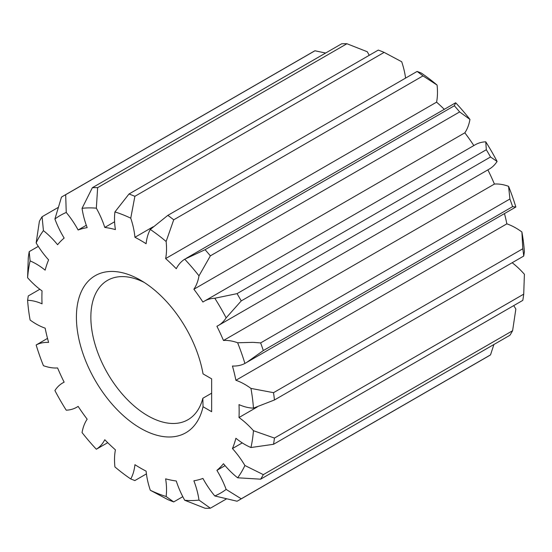 <?xml version="1.0" encoding="UTF-8"?>
<svg xmlns="http://www.w3.org/2000/svg" width="552" height="552" viewBox="0 0 552 552"><rect width="100%" height="100%" fill="white"/><g stroke="black" fill="none" stroke-linecap="round" stroke-linejoin="round"><path stroke-width="0.83" d="M140.525 428.255A90.673 52.35 60 0 1 76.411 317.2A90.673 52.35 60 0 1 140.525 280.181L140.525 280.181A90.673 52.35 60 0 1 203.046 373.89L211.644 378.851L211.644 411.695L203.046 406.734A90.673 52.35 60 0 1 140.525 428.255M144.244 282.452A80.461 46.451 -120 0 0 107.523 280.368A80.461 46.451 -120 0 0 95.185 344.834A80.461 46.451 -120 0 0 147.75 415.739A80.461 46.451 -120 0 0 187.977 419.72A80.461 46.451 -120 0 0 202.839 398.268L203.046 406.734M211.644 393.19L202.839 398.268M405.575 78.108A63.866 36.874 -120 0 0 401.704 61.748L384.144 52.392L134.874 196.312L130.755 218.178A63.866 36.874 60 0 1 134.936 237.291L153.159 226.768M134.936 237.291A139.477 80.53 60 0 1 140.525 240.334A139.477 80.53 60 0 1 146.114 243.742A63.866 36.874 60 0 1 150.296 229.459L167.856 215.356L417.126 71.436L421.245 73.03A160.294 92.55 60 0 1 437.074 85.063L422.991 75.893L173.714 219.806L166.124 241.493A63.866 36.874 60 0 1 165.635 258.584L436.584 102.154A63.866 36.874 -120 0 0 437.074 85.063M165.635 258.584A139.477 80.53 60 0 1 176.267 268.714A63.866 36.874 60 0 1 184.713 259.205L205.082 249.69L454.358 105.77L455.662 102.769A160.294 92.55 60 0 1 469.945 119.418L459.643 111.932L210.367 255.845L198.996 275.848A63.866 36.874 60 0 1 193.883 289.241L464.832 132.811A63.866 36.874 -120 0 0 469.945 119.418M186.348 258.239L455.662 102.769M218.302 325.521L489.251 169.084A63.866 36.874 -120 0 0 497.09 161.439L490.521 156.989L241.245 300.909L226.141 317.869A63.866 36.874 60 0 1 218.302 325.521A63.866 36.874 60 0 1 216.901 326.26A139.477 80.53 60 0 1 223.47 340.494L494.419 184.064A63.866 36.874 60 0 1 508.578 186.328A160.294 92.55 60 0 1 515.851 207.021L244.902 363.451A63.866 36.874 60 0 1 232.447 366.01A139.477 80.53 60 0 1 235.897 380.28A63.866 36.874 60 0 1 244.867 384.42A63.866 36.874 60 0 1 250.946 388.401L273.523 392.679L522.792 248.759L521.895 231.971A160.294 92.55 60 0 1 524.4 251.698L523.724 256.059L274.447 399.979L253.451 408.128A63.866 36.874 60 0 1 238.995 404.609A139.477 80.53 60 0 1 238.995 417.519A63.866 36.874 60 0 1 253.451 430.698L274.447 438.067L523.724 294.147L524.4 274.268A63.866 36.874 60 0 0 512.166 262.731M223.47 340.494A63.866 36.874 60 0 1 237.629 342.764L253.002 342.35L260.634 342.909L509.91 198.996L508.578 186.328M193.883 289.241A139.477 80.53 60 0 1 202.922 302.047A63.866 36.874 60 0 1 204.268 301.206A63.866 36.874 60 0 1 214.804 298.246L237.056 293.643L486.326 149.723L485.76 141.809A160.294 92.55 60 0 1 497.09 161.439M204.268 301.206L475.217 144.776A63.866 36.874 60 0 1 485.76 141.809M58.091 207.504L42.09 216.736L43.422 230.639A63.866 36.874 60 0 1 57.581 244.715A139.477 80.53 60 0 1 64.149 238.064A63.866 36.874 60 0 1 54.91 219.013L61.479 197.119A175.626 101.395 60 0 1 63.549 195.863A175.626 101.395 60 0 1 65.674 194.697L66.24 212.472A63.866 36.874 60 0 1 78.129 229.998L86.305 225.278M38.288 246.378L29.208 251.622L30.105 260.903A63.866 36.874 60 0 1 36.177 263.939A63.866 36.874 60 0 1 45.147 270.156A139.477 80.53 60 0 1 48.604 259.875A63.866 36.874 60 0 1 36.149 242.928L39.399 221.283A175.626 101.395 60 0 1 42.09 216.736M39.834 289.269L28.276 295.941L27.6 300.302A63.866 36.874 60 0 1 42.056 303.821A139.477 80.53 60 0 1 42.056 290.911A63.866 36.874 60 0 1 27.6 277.732L28.276 257.853A175.626 101.395 60 0 1 29.208 251.622M369.205 55.324A63.866 36.874 -120 0 0 367.287 51.743L346.918 43.739L97.642 187.659L96.338 208.18A63.866 36.874 60 0 1 104.783 227.438L114.588 221.773M104.783 227.438A139.477 80.53 60 0 1 115.416 229.591A63.866 36.874 60 0 1 114.926 211.933L129.009 194L378.286 50.08A175.626 101.395 -120 0 1 384.144 52.392M325.632 53.033L314.944 50.777L65.674 194.697M78.129 229.998A139.477 80.53 60 0 1 87.168 227.631A63.866 36.874 60 0 1 82.055 208.332L92.356 187.714L341.633 43.801A175.626 101.395 -120 0 1 346.918 43.739M523.724 294.147A175.626 101.395 -120 0 1 522.792 300.378L273.523 444.291L250.946 447.527A63.866 36.874 60 0 1 235.897 438.274A139.477 80.53 60 0 1 232.447 448.562A63.866 36.874 60 0 1 244.902 465.502L263.325 474.63L512.601 330.717A175.626 101.395 -120 0 1 509.91 335.264L260.634 479.177L237.629 477.791A63.866 36.874 60 0 1 223.47 463.714A139.477 80.53 60 0 1 216.901 470.366A63.866 36.874 60 0 1 226.141 489.417L241.245 498.801A175.626 101.395 60 0 1 239.175 500.057A175.626 101.395 60 0 1 237.056 501.223L214.804 495.958A63.866 36.874 60 0 1 202.922 478.432A139.477 80.53 60 0 1 193.883 480.799A63.866 36.874 60 0 1 198.996 500.098L210.367 508.199A175.626 101.395 60 0 1 205.082 508.261L184.713 500.257A63.866 36.874 60 0 1 176.267 480.992A139.477 80.53 60 0 1 165.635 478.846A63.866 36.874 60 0 1 166.124 496.496L173.714 501.92A175.626 101.395 60 0 1 167.856 499.608L150.296 490.252A63.866 36.874 60 0 1 146.114 471.146A139.477 80.53 60 0 1 134.936 464.687A63.866 36.874 60 0 1 130.755 478.97A160.294 92.55 -120 0 1 114.926 466.937A63.866 36.874 60 0 1 115.416 449.846A139.477 80.53 60 0 1 104.783 439.723A63.866 36.874 60 0 1 96.338 449.231A160.294 92.55 -120 0 1 82.055 432.582A63.866 36.874 60 0 1 87.168 419.189A139.477 80.53 60 0 1 78.129 406.382A63.866 36.874 60 0 1 76.783 407.224A63.866 36.874 60 0 1 66.24 410.191A160.294 92.55 -120 0 1 54.91 390.561A63.866 36.874 60 0 1 62.749 382.916A63.866 36.874 60 0 1 64.149 382.17A139.477 80.53 60 0 1 57.581 367.936A63.866 36.874 60 0 1 43.422 365.672A160.294 92.55 -120 0 1 36.149 344.979A63.866 36.874 60 0 1 48.604 342.419A139.477 80.53 60 0 1 45.147 328.15A63.866 36.874 60 0 1 30.105 320.029A160.294 92.55 -120 0 1 27.6 300.302M96.338 449.231L107.723 442.676M47.513 338.397L36.149 344.979M210.367 508.199L226.368 498.967M512.601 330.717L515.851 309.072A63.866 36.874 60 0 0 513.712 305.622M232.447 448.562L242.252 442.897M241.245 498.801L490.521 354.881L493.909 344.496M216.901 470.366L225.078 465.64M173.714 501.92L182.795 496.676M130.755 478.97L134.874 480.564L146.425 473.892M515.851 207.021L512.601 206.655L263.325 350.568L246.551 362.519M504.487 213.603A139.477 80.53 60 0 1 506.853 223.85A63.866 36.874 60 0 1 515.823 227.99A63.866 36.874 60 0 1 521.895 231.971M523.724 256.059A175.626 101.395 -120 0 0 522.792 248.759M273.523 392.679A175.626 101.395 60 0 1 274.447 399.979M263.325 474.63A175.626 101.395 60 0 1 260.634 479.177M239.175 500.057L488.451 356.137A175.626 101.395 -120 0 0 490.521 354.881M92.356 187.714A175.626 101.395 60 0 1 97.642 187.659M314.944 50.777A175.626 101.395 -120 0 0 312.825 51.943L63.549 195.863M490.521 156.989A175.626 101.395 -120 0 0 486.326 149.723M237.056 293.643A175.626 101.395 60 0 1 241.245 300.909M512.601 206.655A175.626 101.395 -120 0 0 509.91 198.996M260.634 342.909A175.626 101.395 60 0 1 263.325 350.568M459.643 111.932A175.626 101.395 -120 0 0 454.358 105.77M205.082 249.69A175.626 101.395 60 0 1 210.367 255.845M129.009 194A175.626 101.395 60 0 1 134.874 196.312M422.991 75.893A175.626 101.395 -120 0 0 417.126 71.436M167.856 215.356A175.626 101.395 60 0 1 173.714 219.806M436.584 102.154A139.477 80.53 60 0 1 444.277 109.324M464.832 132.811A139.477 80.53 60 0 1 473.844 145.569M487.878 169.878A139.477 80.53 60 0 1 494.419 184.064M253.451 408.128A160.294 92.55 -120 0 0 250.946 388.401M244.902 363.451A160.294 92.55 -120 0 0 237.629 342.764M226.141 317.869A160.294 92.55 -120 0 0 214.804 298.246M198.996 275.848A160.294 92.55 -120 0 0 184.713 259.205M166.124 241.493A160.294 92.55 -120 0 0 150.296 229.459M130.755 218.178A160.294 92.55 -120 0 0 114.926 211.933M96.338 208.18A160.294 92.55 -120 0 0 82.055 208.332M66.24 212.472A160.294 92.55 -120 0 0 54.91 219.013M43.422 230.639A160.294 92.55 -120 0 0 36.149 242.928M30.105 260.903A160.294 92.55 -120 0 0 27.6 277.732M150.296 490.252A160.294 92.55 -120 0 0 166.124 496.496M184.713 500.257A160.294 92.55 -120 0 0 198.996 500.098M214.804 495.958A160.294 92.55 -120 0 0 226.141 489.417M237.629 477.791A160.294 92.55 -120 0 0 244.902 465.502M250.946 447.527A160.294 92.55 -120 0 0 253.451 430.698M235.897 380.28L506.853 223.85M238.995 417.519L257.218 406.996M274.447 438.067A175.626 101.395 60 0 1 273.523 444.291M76.783 407.224L78.156 406.431M62.749 382.916L64.122 382.122"/></g></svg>
